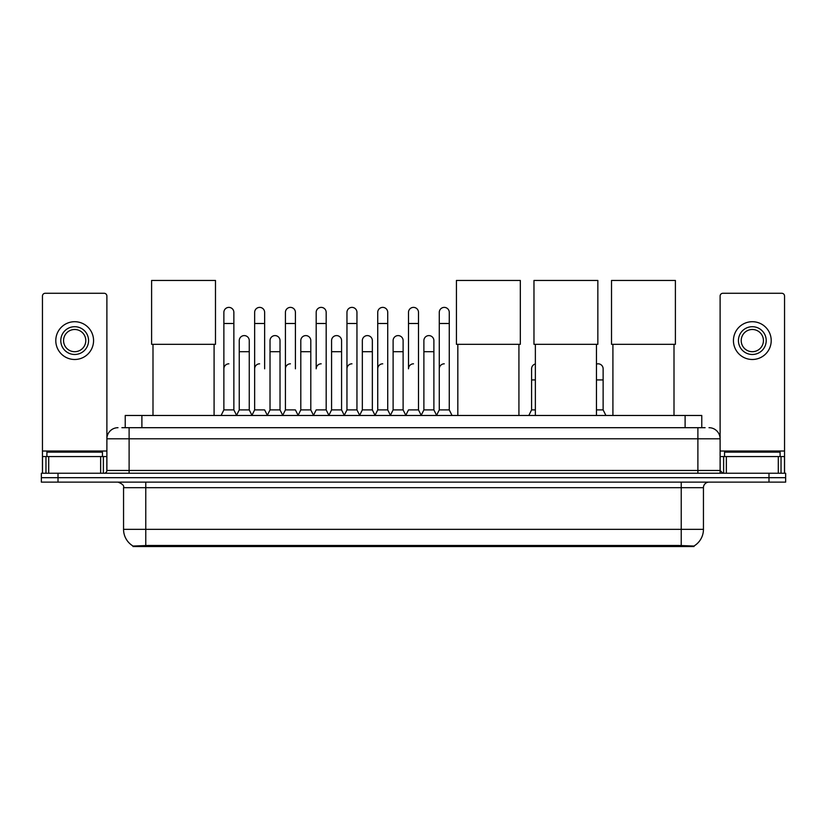 <?xml version="1.0" encoding="UTF-8"?>
<svg xmlns="http://www.w3.org/2000/svg" width="827" height="827" viewBox="0 0 827 827"><rect width="100%" height="100%" fill="white"/><g stroke="black" fill="none" stroke-linecap="round" stroke-linejoin="round"><path stroke-width="1.24" d="M121.889 427.693L129.115 427.693L121.889 427.693L125.228 427.693L125.228 415.474L701.772 415.474L701.772 427.693M693.998 546.554L133.002 546.554L133.002 546.016M123.554 529.342L145.769 529.342L145.769 487.682L123.554 487.682L123.554 529.342A19.445 19.445 0 0 0 133.064 546.047L147.992 545.479L679.008 545.479L693.936 546.047A19.445 19.445 0 0 0 703.446 529.342L703.446 487.682A5.551 5.551 0 0 1 708.997 482.131M785.65 482.131L785.65 477.686L41.35 477.686L41.35 482.131L58.014 482.131L58.014 477.686L41.35 477.686L41.35 473.24L58.014 473.24L58.014 477.686L785.65 477.686L785.65 482.131L58.014 482.131M118.003 427.693A11.113 11.113 0 0 0 106.89 438.796L106.89 470.46A2.781 2.781 0 0 1 104.119 473.24M708.997 427.693A11.113 11.113 0 0 1 720.11 438.796L129.115 438.796L129.115 427.693L705.111 427.693M778.29 473.24L778.29 456.576L784.544 456.576L784.544 473.24L784.544 296.056A2.781 2.781 0 0 0 781.763 293.275L722.881 293.275A2.781 2.781 0 0 0 720.11 296.056L720.11 470.46L722.881 473.24M785.65 473.24L785.65 477.686L785.65 473.24L58.014 473.24M102.445 456.576L102.445 452.131L46.901 452.131L46.901 456.576M100.646 473.24L100.646 456.576L48.71 456.576L48.71 473.24M129.115 473.24L129.115 438.796L106.89 438.796L106.89 296.056A2.781 2.781 0 0 0 104.119 293.275L45.237 293.275A2.781 2.781 0 0 0 42.456 296.056L42.456 456.576L48.71 456.576M100.646 456.576L106.89 456.576M42.456 473.24L42.456 456.576M74.678 326.706A13.883 13.883 0 0 0 60.795 340.6A13.883 13.883 0 0 0 74.678 354.483A13.883 13.883 0 0 0 88.561 340.6A13.883 13.883 0 0 0 74.678 326.706M74.678 329.487A11.113 11.113 0 0 0 63.565 340.6A11.113 11.113 0 0 0 74.678 351.702A11.113 11.113 0 0 0 85.791 340.6A11.113 11.113 0 0 0 74.678 329.487M74.678 359.487A18.887 18.887 0 0 0 93.565 340.6A18.887 18.887 0 0 0 74.678 321.713A18.887 18.887 0 0 0 55.791 340.6A18.887 18.887 0 0 0 74.678 359.487M780.099 456.576L780.099 452.131L724.555 452.131L724.555 456.576M152.995 344.321L152.995 415.474M214.09 344.321L214.09 415.474M151.61 280.446L215.485 280.446L215.485 344.321L151.61 344.321L151.61 280.446M457.827 344.321L457.827 415.474M518.922 344.321L518.922 415.474M456.432 280.446L520.317 280.446L520.317 344.321L456.432 344.321L456.432 280.446M535.369 344.321L535.369 415.474M596.463 344.321L596.463 415.474M533.973 280.446L597.849 280.446L597.849 344.321L533.973 344.321L533.973 280.446M612.91 344.321L612.91 415.474M674.005 344.321L674.005 415.474M611.515 280.446L675.39 280.446L675.39 344.321L611.515 344.321L611.515 280.446M221.088 415.474L223.869 409.913L233.865 409.913L236.646 415.474M233.865 409.913L233.865 312.379A5.003 5.003 0 0 0 228.872 307.386A5.003 5.003 0 0 1 229.182 307.396M223.869 409.913L223.869 323.491L233.865 323.491M223.869 323.491L223.869 312.379A5.003 5.003 0 0 1 228.872 307.386M251.863 415.474L254.644 409.913L264.64 409.913L267.421 415.474M264.64 368.811L264.64 312.379A5.003 5.003 0 0 0 259.637 307.386A5.003 5.003 0 0 1 259.957 307.396M254.644 409.913L254.644 323.491L264.64 323.491M254.644 323.491L254.644 312.379A5.003 5.003 0 0 1 259.637 307.386M282.638 415.474L285.418 409.913L295.415 409.913L298.185 415.474M295.415 368.811L295.415 312.379A5.003 5.003 0 0 0 290.411 307.386A5.003 5.003 0 0 1 290.722 307.396M285.418 409.913L285.418 323.491L295.415 323.491M285.418 323.491L285.418 312.379A5.003 5.003 0 0 1 290.411 307.386M313.412 415.474L316.183 409.913L326.179 409.913L328.96 415.474M326.179 409.913L326.179 312.379A5.003 5.003 0 0 0 321.186 307.386A5.003 5.003 0 0 1 321.496 307.396M321.186 363.818A5.003 5.003 0 0 0 316.183 368.811L316.183 323.491L326.179 323.491M316.183 323.491L316.183 312.379A5.003 5.003 0 0 1 321.186 307.386M344.177 415.474L346.958 409.913L356.954 409.913L359.735 415.474M356.954 409.913L356.954 312.379A5.003 5.003 0 0 0 351.961 307.386A5.003 5.003 0 0 1 352.271 307.396M346.958 409.913L346.958 323.491L356.954 323.491M346.958 323.491L346.958 312.379A5.003 5.003 0 0 1 351.961 307.386M374.951 415.474L377.732 409.913L387.729 409.913L390.509 415.474M387.729 409.913L387.729 312.379A5.003 5.003 0 0 0 382.725 307.386A5.003 5.003 0 0 1 383.046 307.396M377.732 409.913L377.732 323.491L387.729 323.491M377.732 323.491L377.732 312.379A5.003 5.003 0 0 1 382.725 307.386M405.726 415.474L408.497 409.913L418.503 409.913L421.274 415.474M418.503 409.913L418.503 312.379A5.003 5.003 0 0 0 413.5 307.386A5.003 5.003 0 0 1 413.81 307.396M413.5 363.818A5.003 5.003 0 0 0 408.497 368.811L408.497 323.491L418.503 323.491M408.497 323.491L408.497 312.379A5.003 5.003 0 0 1 413.5 307.386M436.491 415.474L439.271 409.913L449.268 409.913L452.049 415.474L449.268 409.913L449.268 312.379A5.003 5.003 0 0 0 444.275 307.386A5.003 5.003 0 0 1 444.585 307.396M421.191 415.309L423.889 409.913L433.886 409.913L436.584 415.309L439.271 409.913L439.271 323.491L449.268 323.491M439.271 323.491L439.271 312.379A5.003 5.003 0 0 1 444.275 307.386M236.563 415.309L239.251 409.913L249.258 409.913L251.946 415.309M249.258 409.913L249.258 340.6A5.003 5.003 0 0 0 244.565 335.607A5.003 5.003 0 0 1 249.258 340.6M239.251 409.913L239.251 351.702L249.258 351.702M239.251 351.702L239.251 340.6A5.003 5.003 0 0 1 244.565 335.607M267.338 415.309L270.026 409.913L280.022 409.913L282.72 415.309M280.022 409.913L280.022 340.6A5.003 5.003 0 0 0 275.339 335.607A5.003 5.003 0 0 1 280.022 340.6M270.026 409.913L270.026 351.702L280.022 351.702M270.026 351.702L270.026 340.6A5.003 5.003 0 0 1 275.339 335.607M298.102 415.309L300.801 409.913L310.797 409.913L313.495 415.309M310.797 409.913L310.797 340.6A5.003 5.003 0 0 0 306.114 335.607A5.003 5.003 0 0 1 310.797 340.6M300.801 409.913L300.801 351.702L310.797 351.702M300.801 351.702L300.801 340.6A5.003 5.003 0 0 1 306.114 335.607M328.877 415.309L331.575 409.913L341.572 409.913L344.259 415.309M341.572 409.913L341.572 340.6A5.003 5.003 0 0 0 336.889 335.607A5.003 5.003 0 0 1 341.572 340.6M331.575 409.913L331.575 351.702L341.572 351.702M331.575 351.702L331.575 340.6A5.003 5.003 0 0 1 336.889 335.607M359.652 415.309L362.34 409.913L372.346 409.913L375.034 415.309M372.346 409.913L372.346 340.6A5.003 5.003 0 0 0 367.653 335.607A5.003 5.003 0 0 1 372.346 340.6M362.34 409.913L362.34 351.702L372.346 351.702M362.34 351.702L362.34 340.6A5.003 5.003 0 0 1 367.653 335.607M390.416 415.309L393.114 409.913L403.111 409.913L405.809 415.309M403.111 409.913L403.111 340.6A5.003 5.003 0 0 0 398.428 335.607A5.003 5.003 0 0 1 403.111 340.6M393.114 409.913L393.114 351.702L403.111 351.702M393.114 351.702L393.114 340.6A5.003 5.003 0 0 1 398.428 335.607M433.886 409.913L433.886 340.6A5.003 5.003 0 0 0 429.203 335.607A5.003 5.003 0 0 1 433.886 340.6M423.889 409.913L423.889 351.702L433.886 351.702M423.889 351.702L423.889 340.6A5.003 5.003 0 0 1 429.203 335.607M778.29 456.576L726.354 456.576L726.354 473.24M720.11 456.576L726.354 456.576M720.11 473.24L720.11 470.46L697.885 470.46L697.885 427.693M752.322 326.706A13.883 13.883 0 0 0 738.439 340.6A13.883 13.883 0 0 0 752.322 354.483A13.883 13.883 0 0 0 766.205 340.6A13.883 13.883 0 0 0 752.322 326.706M752.322 329.487A11.113 11.113 0 0 0 741.209 340.6A11.113 11.113 0 0 0 752.322 351.702A11.113 11.113 0 0 0 763.435 340.6A11.113 11.113 0 0 0 752.322 329.487M752.322 359.487A18.887 18.887 0 0 0 771.209 340.6A18.887 18.887 0 0 0 752.322 321.713A18.887 18.887 0 0 0 733.435 340.6A18.887 18.887 0 0 0 752.322 359.487M223.869 368.811A5.003 5.003 0 0 1 228.872 363.818M254.644 368.811A5.003 5.003 0 0 1 259.637 363.818M285.418 368.811A5.003 5.003 0 0 1 290.411 363.818M346.958 368.811A5.003 5.003 0 0 1 351.961 363.818M377.732 368.811A5.003 5.003 0 0 1 382.725 363.818M439.271 368.811A5.003 5.003 0 0 1 444.275 363.818M528.815 415.474L531.585 409.913L535.369 409.913M531.585 409.913L531.585 379.924L535.369 379.924M531.585 379.924L531.585 368.811A5.003 5.003 0 0 1 535.369 363.963M596.463 409.913L603.131 409.913L605.912 415.474M603.131 409.913L603.131 368.811A5.003 5.003 0 0 0 598.448 363.828A5.003 5.003 0 0 1 603.131 368.811M596.463 364.097A5.003 5.003 0 0 1 598.448 363.828M679.008 546.554L679.008 545.479M147.992 546.554L147.992 545.479M141.893 427.693L141.893 415.474M685.107 427.693L685.107 415.474M681.231 482.131L681.231 487.682L145.769 487.682L145.769 482.131M703.446 487.682L681.231 487.682L681.231 529.342L703.446 529.342M681.231 545.593L681.231 529.342L145.769 529.342L145.769 545.593M768.986 482.131L768.986 473.24M106.89 470.46L697.885 470.46L697.885 473.24M106.89 451.025L42.456 451.025M106.848 470.945L106.848 456.576M103.375 456.576L103.375 473.24M42.508 456.576L42.508 473.24M45.971 473.24L45.971 456.576M784.544 451.025L720.11 451.025M784.492 473.24L784.492 456.576M781.029 456.576L781.029 473.24M720.152 456.576L720.152 470.945M723.625 473.24L723.625 456.576M596.463 379.924L603.131 379.924M123.554 487.682C124.339 485.707 122.479 483.857 118.003 482.131"/></g></svg>
